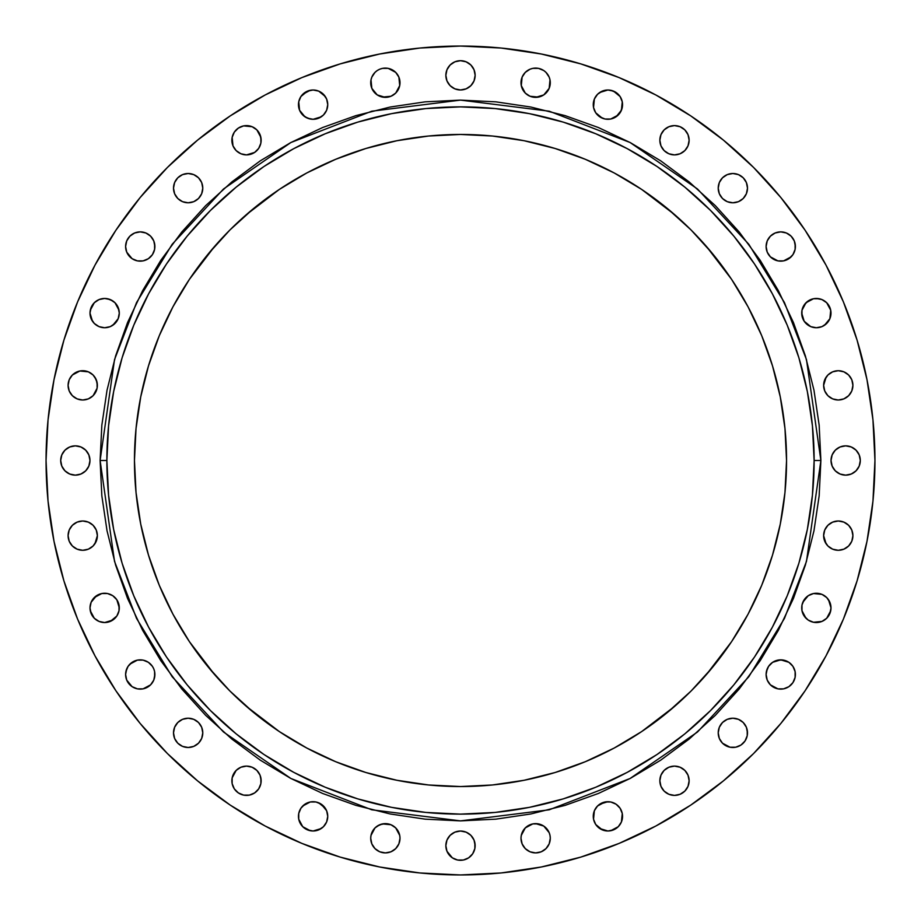 <?xml version="1.0" encoding="UTF-8"?>
<svg xmlns="http://www.w3.org/2000/svg" width="921" height="921" viewBox="0 0 921 921"><rect width="100%" height="100%" fill="white"/><g stroke="black" fill="none" stroke-linecap="round" stroke-linejoin="round"><path stroke-width="1.38" d="M593.527 813.531A14.644 14.644 0 0 0 593.262 816.351A14.644 14.644 0 0 1 607.895 801.707A14.644 14.644 0 0 1 622.538 816.351A14.644 14.644 0 0 0 620.086 808.235L616.034 804.171L610.75 801.984L605.039 801.984L597.545 806.002L594.367 810.745L593.538 819.206L595.726 824.479L599.767 828.52L607.895 830.995L613.501 829.879L618.256 826.701L621.422 821.946L622.262 813.496L620.075 808.212L616.034 804.171L610.75 801.984M620.063 808.201A14.644 14.644 0 0 0 594.379 810.722M594.356 810.779A14.644 14.644 0 0 0 593.55 813.462M660.127 777.9L659.85 780.755A14.644 14.644 0 0 1 674.483 766.111A14.644 14.644 0 0 1 689.127 780.755L688.01 775.148L684.844 770.405L680.089 767.228L674.483 766.111L668.888 767.228L664.133 770.405L660.967 775.148L659.85 780.755L660.967 786.361L664.133 791.104L668.888 794.282L674.483 795.399L680.089 794.282L684.844 791.104L688.01 786.361L689.127 780.755A14.644 14.644 0 0 1 674.483 795.399A14.644 14.644 0 0 1 659.85 780.755L660.967 786.361L664.133 791.104M747.495 732.851A14.644 14.644 0 0 1 732.851 747.495A14.644 14.644 0 0 1 718.219 732.851A14.644 14.644 0 0 1 732.851 718.219A14.644 14.644 0 0 1 747.495 732.851L746.378 727.256L743.212 722.501L738.458 719.324L732.851 718.219L727.256 719.324L722.501 722.501L719.324 727.256L718.219 732.851L719.324 738.458L722.501 743.212L729.996 747.219L735.706 747.219L740.991 745.031L745.031 740.991L747.219 735.706L747.219 729.996M768.563 666.39A14.644 14.644 0 0 0 767.239 668.865L766.111 674.483A14.644 14.644 0 0 1 780.755 659.85A14.644 14.644 0 0 1 795.399 674.483A14.644 14.644 0 0 0 795.122 671.651L792.923 666.355A14.644 14.644 0 0 0 768.598 666.32L766.399 671.628A14.644 14.644 0 0 0 766.111 674.46L767.228 680.089L770.405 684.844L777.9 688.85L783.61 688.85L788.894 686.663L792.923 682.622L795.111 677.349L795.111 671.628M795.111 671.605A14.644 14.644 0 0 0 794.293 668.899M794.27 668.865A14.644 14.644 0 0 0 792.946 666.378M767.216 668.911A14.644 14.644 0 0 0 766.399 671.605M801.984 605.039L801.707 607.895A14.644 14.644 0 0 1 816.351 593.262A14.644 14.644 0 0 1 830.995 607.895L829.879 602.299L826.701 597.545L821.946 594.367L813.496 593.538L808.212 595.726L804.171 599.767L801.984 605.039L801.984 610.75L804.171 616.034L808.212 620.075L813.496 622.262L821.946 621.422L826.701 618.256L829.879 613.501L830.995 607.895L828.52 599.767M823.627 535.642A14.644 14.644 0 0 1 838.271 520.998A14.644 14.644 0 0 1 852.904 535.642L851.798 530.036L848.621 525.292L843.866 522.115L838.271 520.998L832.665 522.115L827.91 525.292L824.744 530.036L823.627 535.642L824.744 541.249L827.91 545.992L832.665 549.169L838.271 550.286L843.866 549.169L848.621 545.992L851.798 541.249L852.904 535.642A14.644 14.644 0 0 1 838.271 550.286A14.644 14.644 0 0 1 823.627 535.642L826.091 543.781M831.03 460.5A14.644 14.644 0 0 1 845.674 445.856A14.644 14.644 0 0 1 860.306 460.5L859.189 454.893L856.023 450.15L851.269 446.973L845.674 445.856L840.067 446.973L835.312 450.15L832.147 454.893L831.03 460.5L832.147 466.107L835.312 470.85L840.067 474.027L845.674 475.144L851.269 474.027L856.023 470.85L859.189 466.107L860.306 460.5A14.644 14.644 0 0 1 845.674 475.144A14.644 14.644 0 0 1 831.03 460.5M823.627 385.358A14.644 14.644 0 0 1 838.271 370.714A14.644 14.644 0 0 1 852.904 385.358L851.798 379.751L848.621 375.008L843.866 371.831L838.271 370.714L832.665 371.831L827.91 375.008L824.744 379.751L823.627 385.358L824.744 390.965L827.91 395.708L832.665 398.885L838.271 400.002L843.866 398.885L848.621 395.708L851.798 390.965L852.904 385.358A14.644 14.644 0 0 1 838.271 400.002A14.644 14.644 0 0 1 823.627 385.358L826.091 377.219M808.201 300.937A14.644 14.644 0 0 0 801.707 313.105A14.644 14.644 0 0 1 816.351 298.462A14.644 14.644 0 0 1 830.995 313.105A14.644 14.644 0 0 0 824.502 300.937M821.946 299.578L824.479 300.925A14.644 14.644 0 0 0 819.206 298.738L813.496 298.738A14.644 14.644 0 0 0 808.235 300.914L804.171 304.966L801.984 310.25L801.984 315.961L804.171 321.233L810.745 326.633L816.351 327.738L821.946 326.633L826.701 323.455L829.879 318.701L830.707 310.25L826.701 302.744L821.946 299.578L816.351 298.462M766.399 243.651L766.111 246.517A14.644 14.644 0 0 1 780.755 231.873A14.644 14.644 0 0 1 795.399 246.517L794.282 240.911L791.104 236.156L786.361 232.99L780.755 231.873L775.148 232.99L770.405 236.156L767.228 240.911L766.111 246.517L767.228 252.112L770.405 256.867L777.9 260.873L783.61 260.873L788.894 258.686L792.923 254.645L795.111 249.372L795.111 243.651M718.219 188.149A14.644 14.644 0 0 1 732.851 173.505A14.644 14.644 0 0 1 747.495 188.149L746.378 182.542L743.212 177.788L738.458 174.622L732.851 173.505L727.256 174.622L722.501 177.788L719.324 182.542L718.219 188.149L719.324 193.744L722.501 198.499L727.256 201.676L732.851 202.781L738.458 201.676L743.212 198.499L746.378 193.744L747.495 188.149A14.644 14.644 0 0 1 732.851 202.781A14.644 14.644 0 0 1 718.219 188.149M660.127 137.39L659.85 140.245A14.644 14.644 0 0 1 674.483 125.601A14.644 14.644 0 0 1 689.127 140.245L688.01 134.639L684.844 129.896L680.089 126.718L674.483 125.601L668.888 126.718L664.133 129.896L660.967 134.639L659.85 140.245L660.967 145.852L664.133 150.595L668.888 153.772L674.483 154.889L680.089 153.772L684.844 150.595L688.01 145.852L689.127 140.245A14.644 14.644 0 0 1 674.483 154.889A14.644 14.644 0 0 1 659.85 140.245L660.127 143.1M593.527 101.828A14.644 14.644 0 0 0 593.262 104.649A14.644 14.644 0 0 1 607.895 90.005A14.644 14.644 0 0 1 622.538 104.649A14.644 14.644 0 0 0 620.086 96.532L613.501 91.121L607.895 90.005L602.299 91.121L597.545 94.299L594.367 99.054L593.538 107.504L595.726 112.788L599.767 116.829L605.039 119.016L610.75 119.016L616.034 116.829L621.422 110.255L622.262 101.794L620.075 96.521L616.034 92.48L610.75 90.293M620.063 96.498A14.644 14.644 0 0 0 594.379 99.019M594.356 99.077A14.644 14.644 0 0 0 593.55 101.759M525.269 72.402A14.644 14.644 0 0 0 520.998 82.706A14.644 14.644 0 0 1 535.642 68.096A14.644 14.644 0 0 1 550.286 82.729A14.644 14.644 0 0 0 550.01 79.897L549.169 77.134A14.644 14.644 0 0 0 546.015 72.402M549.998 79.851A14.644 14.644 0 0 0 549.169 77.134L545.992 72.379A14.644 14.644 0 0 0 543.793 70.572L538.497 68.373A14.644 14.644 0 0 0 532.822 68.361L530.036 69.202A14.644 14.644 0 0 0 525.304 72.356L522.115 77.134L521.286 85.584L525.292 93.09L530.036 96.256L538.497 97.096L543.781 94.909L549.169 88.335L549.998 79.874L550.286 82.729A14.644 14.644 0 0 1 535.642 97.373A14.644 14.644 0 0 1 520.998 82.729L521.286 79.874M543.758 70.549A14.644 14.644 0 0 0 541.26 69.213M541.226 69.202A14.644 14.644 0 0 0 538.532 68.384M532.752 68.384A14.644 14.644 0 0 0 530.059 69.202L525.292 72.379M445.856 75.326A14.644 14.644 0 0 1 460.5 60.694A14.644 14.644 0 0 1 475.144 75.326L474.027 69.731L470.85 64.977L466.107 61.811L460.5 60.694L454.893 61.811L450.15 64.977L446.973 69.731L445.856 75.326L446.973 80.933L450.15 85.688L454.893 88.853L460.5 89.97L466.107 88.853L470.85 85.688L474.027 80.933L475.144 75.326A14.644 14.644 0 0 1 460.5 89.97A14.644 14.644 0 0 1 445.856 75.326L446.144 78.193M374.985 72.402A14.644 14.644 0 0 0 371.831 77.122L371.002 79.874A14.644 14.644 0 0 0 370.714 82.706A14.644 14.644 0 0 1 385.358 68.096A14.644 14.644 0 0 1 400.002 82.729A14.644 14.644 0 0 0 395.731 72.402M399.714 79.874L400.002 82.729A14.644 14.644 0 0 1 385.358 97.373A14.644 14.644 0 0 1 370.714 82.729L371.002 79.874L371.831 88.335L377.219 94.909L382.503 97.096L390.965 96.256L395.708 93.09L399.714 85.584L398.885 77.134L395.708 72.379A14.644 14.644 0 0 0 388.248 68.384M395.708 72.379L388.213 68.373A14.644 14.644 0 0 0 382.526 68.373L379.751 69.202A14.644 14.644 0 0 0 377.242 70.549M382.468 68.384A14.644 14.644 0 0 0 379.774 69.202M379.751 69.202L377.219 70.56A14.644 14.644 0 0 0 375.02 72.356L371.831 77.134A14.644 14.644 0 0 0 371.002 79.851M299.578 99.054L300.925 96.521L298.738 101.794L299.578 110.255L302.744 114.998L307.499 118.176L313.105 119.293L318.701 118.176L323.455 114.998L326.633 110.255L327.738 104.649L326.633 99.054L323.455 94.299L318.701 91.121L313.105 90.005L307.499 91.121L300.925 96.521A14.644 14.644 0 0 0 298.462 104.649A14.644 14.644 0 0 1 313.105 90.005A14.644 14.644 0 0 1 327.738 104.649A14.644 14.644 0 0 0 327.473 101.828M327.45 101.759A14.644 14.644 0 0 0 326.644 99.077M326.621 99.019A14.644 14.644 0 0 0 300.937 96.498M260.873 143.1L261.15 140.245A14.644 14.644 0 0 1 246.517 154.889A14.644 14.644 0 0 1 231.873 140.245A14.644 14.644 0 0 1 246.517 125.601A14.644 14.644 0 0 1 261.15 140.245L260.033 134.639L256.867 129.896L252.112 126.718L243.651 125.889L238.378 128.077L234.337 132.106L232.15 137.39L232.99 145.852L236.156 150.595L240.911 153.772L246.517 154.889L254.645 152.414L258.686 148.373L260.873 143.1L260.873 137.39L256.867 129.896M173.505 188.149A14.644 14.644 0 0 1 188.149 173.505A14.644 14.644 0 0 1 202.781 188.149L201.676 182.542L198.499 177.788L193.744 174.622L188.149 173.505L182.542 174.622L177.788 177.788L174.622 182.542L173.505 188.149L174.622 193.744L177.788 198.499L182.542 201.676L188.149 202.781L193.744 201.676L198.499 198.499L201.676 193.744L202.781 188.149A14.644 14.644 0 0 1 188.149 202.781A14.644 14.644 0 0 1 173.505 188.149L173.781 191.004M125.889 243.651L125.601 246.517A14.644 14.644 0 0 1 140.245 231.873A14.644 14.644 0 0 1 154.889 246.517L153.772 240.911L150.595 236.156L145.852 232.99L140.245 231.873L134.639 232.99L129.896 236.156L126.718 240.911L125.601 246.517L126.718 252.112L132.106 258.686L137.39 260.873L143.1 260.873L148.373 258.686L152.414 254.645L154.601 249.372L154.601 243.651M90.005 313.105A14.644 14.644 0 0 1 104.649 298.462A14.644 14.644 0 0 1 119.293 313.105L118.176 307.499L114.998 302.744L110.255 299.578L104.649 298.462L99.054 299.578L94.299 302.744L91.121 307.499L90.005 313.105L91.121 318.701L94.299 323.455L99.054 326.633L104.649 327.738L110.255 326.633L114.998 323.455L118.176 318.701L119.293 313.105A14.644 14.644 0 0 1 104.649 327.738A14.644 14.644 0 0 1 90.005 313.105L92.48 321.233M97.373 385.358A14.644 14.644 0 0 1 82.729 400.002A14.644 14.644 0 0 1 68.096 385.358A14.644 14.644 0 0 1 82.729 370.714A14.644 14.644 0 0 1 97.373 385.358L96.256 379.751L93.09 375.008L88.335 371.831L79.874 371.002L72.379 375.008L69.202 379.751L68.096 385.358L69.202 390.965L72.379 395.708L77.134 398.885L82.729 400.002L88.335 398.885L93.09 395.708L97.096 388.213L97.096 382.503L94.909 377.219M60.694 460.5A14.644 14.644 0 0 1 75.326 445.856A14.644 14.644 0 0 1 89.97 460.5L88.853 454.893L85.688 450.15L80.933 446.973L75.326 445.856L69.731 446.973L64.977 450.15L61.811 454.893L60.694 460.5L61.811 466.107L64.977 470.85L69.731 474.027L75.326 475.144L80.933 474.027L85.688 470.85L88.853 466.107L89.97 460.5A14.644 14.644 0 0 1 75.326 475.144A14.644 14.644 0 0 1 60.694 460.5M68.096 535.642A14.644 14.644 0 0 1 82.729 520.998A14.644 14.644 0 0 1 97.373 535.642L96.256 530.036L93.09 525.292L88.335 522.115L82.729 520.998L77.134 522.115L72.379 525.292L69.202 530.036L68.096 535.642L69.202 541.249L72.379 545.992L77.134 549.169L82.729 550.286L88.335 549.169L93.09 545.992L96.256 541.249L97.373 535.642A14.644 14.644 0 0 1 82.729 550.286A14.644 14.644 0 0 1 68.096 535.642M99.019 594.379A14.644 14.644 0 0 0 90.005 607.895A14.644 14.644 0 0 1 104.649 593.262A14.644 14.644 0 0 1 119.293 607.895A14.644 14.644 0 0 0 110.278 594.379M110.221 594.356A14.644 14.644 0 0 0 107.538 593.55L101.794 593.538A14.644 14.644 0 0 0 99.077 594.356M107.469 593.527A14.644 14.644 0 0 0 101.828 593.527M153.772 668.888L152.414 666.355A14.644 14.644 0 0 0 128.088 666.332L125.889 671.628A14.644 14.644 0 0 0 125.601 674.471A14.644 14.644 0 0 1 140.245 659.85A14.644 14.644 0 0 1 154.889 674.483A14.644 14.644 0 0 0 154.613 671.662L153.772 668.888A14.644 14.644 0 0 0 152.437 666.39M154.601 671.605A14.644 14.644 0 0 0 153.784 668.911M128.054 666.378A14.644 14.644 0 0 0 126.73 668.865M125.889 677.349L125.601 674.483L126.718 680.089L132.106 686.663L137.39 688.85L143.1 688.85L150.595 684.844L153.772 680.089L154.889 674.483A14.644 14.644 0 0 1 140.245 689.127A14.644 14.644 0 0 1 125.601 674.483L126.718 668.888A14.644 14.644 0 0 0 125.889 671.605M173.505 732.851A14.644 14.644 0 0 1 188.149 718.219A14.644 14.644 0 0 1 202.781 732.851L201.676 727.256L198.499 722.501L193.744 719.324L188.149 718.219L182.542 719.324L177.788 722.501L174.622 727.256L173.505 732.851L174.622 738.458L177.788 743.212L182.542 746.378L188.149 747.495L193.744 746.378L198.499 743.212L201.676 738.458L202.781 732.851A14.644 14.644 0 0 1 188.149 747.495A14.644 14.644 0 0 1 173.505 732.851L173.781 729.996M260.873 783.61L261.15 780.755A14.644 14.644 0 0 1 246.517 795.399A14.644 14.644 0 0 1 231.873 780.755A14.644 14.644 0 0 1 246.517 766.111A14.644 14.644 0 0 1 261.15 780.755L260.033 775.148L256.867 770.405L252.112 767.228L246.517 766.111L240.911 767.228L236.156 770.405L232.15 777.9L232.15 783.61L234.337 788.894L238.378 792.923L243.651 795.111L249.372 795.111L254.645 792.923L258.686 788.894L260.873 783.61L260.873 777.9M298.738 813.496L300.925 808.212L298.738 813.496L298.738 819.206L302.744 826.701L307.499 829.879L313.105 830.995L318.701 829.879L323.455 826.701L326.633 821.946L327.738 816.351L326.633 810.745L321.233 804.171L315.961 801.984L310.25 801.984L304.966 804.171L300.925 808.212A14.644 14.644 0 0 0 298.462 816.351A14.644 14.644 0 0 1 313.105 801.707A14.644 14.644 0 0 1 327.738 816.351A14.644 14.644 0 0 0 327.473 813.531M327.45 813.462A14.644 14.644 0 0 0 326.644 810.779M326.621 810.722A14.644 14.644 0 0 0 300.937 808.201M371.819 832.688A14.644 14.644 0 0 0 371.002 835.382L370.714 838.271A14.644 14.644 0 0 1 385.358 823.627A14.644 14.644 0 0 1 400.002 838.271L399.714 835.416A14.644 14.644 0 0 0 398.897 832.688M400.002 838.237A14.644 14.644 0 0 0 399.726 835.439M398.874 832.642A14.644 14.644 0 0 0 385.369 823.627L379.751 824.744L375.008 827.91A14.644 14.644 0 0 0 371.842 832.642L371.002 835.416L375.008 827.91A14.644 14.644 0 0 1 385.346 823.627M370.99 835.439A14.644 14.644 0 0 0 370.714 838.237M522.103 832.688A14.644 14.644 0 0 0 521.286 835.382L520.998 838.271A14.644 14.644 0 0 1 535.642 823.627A14.644 14.644 0 0 1 550.286 838.271L549.998 835.416A14.644 14.644 0 0 0 549.181 832.688M550.286 838.237A14.644 14.644 0 0 0 550.01 835.439M549.998 835.416L549.169 832.665A14.644 14.644 0 0 0 535.654 823.627M549.169 832.665L543.781 826.091L535.642 823.627A14.644 14.644 0 0 0 532.799 823.904L525.292 827.91L521.286 835.416L522.115 832.665M532.764 823.915A14.644 14.644 0 0 0 522.126 832.642M521.274 835.439A14.644 14.644 0 0 0 520.998 838.237M446.144 842.807L445.856 845.674A14.644 14.644 0 0 1 460.5 831.03A14.644 14.644 0 0 1 475.144 845.674L474.027 840.067L470.85 835.312L466.107 832.147L460.5 831.03L454.893 832.147L450.15 835.312L446.973 840.067L445.856 845.674L446.973 851.269L452.361 857.842L457.645 860.03L463.355 860.03L468.639 857.842L472.669 853.802L474.856 848.529L474.856 842.807M820.887 460.5L814.129 460.5A353.629 353.629 0 0 1 460.5 814.129A353.629 353.629 0 0 1 106.871 460.5L100.113 460.5L114.526 359.593L136.55 302.572L172.192 244.261L223.527 188.978L290.909 142.513L371.785 111.199L460.5 100.113L549.215 111.199L630.091 142.513L697.473 188.978L748.808 244.261L784.45 302.572L806.474 359.593L820.887 460.5L819.16 425.18L813.968 390.193L805.368 355.886L793.453 322.58L778.337 290.61L760.159 260.275L739.091 231.873L715.341 205.659L689.127 181.909L660.725 160.841L630.39 142.663L598.42 127.547L565.114 115.632L530.807 107.032L495.82 101.84L460.5 100.113L425.18 101.84L390.193 107.032L355.886 115.632L322.58 127.547L290.61 142.663L260.275 160.841L231.873 181.909L205.659 205.659L181.909 231.873L160.841 260.275L142.663 290.61L127.547 322.58L115.632 355.886L107.032 390.193L101.84 425.18L100.113 460.5L101.84 495.82L107.032 530.807L115.632 565.114L127.547 598.42L142.663 630.39L160.841 660.725L181.909 689.127L205.659 715.341L231.873 739.091L260.275 760.159L290.61 778.337L322.58 793.453L355.886 805.368L390.193 813.968L425.18 819.16L460.5 820.887L495.82 819.16L530.807 813.968L565.114 805.368L598.42 793.453L630.39 778.337L660.725 760.159L689.127 739.091L715.341 715.341L739.091 689.127L760.159 660.725L778.337 630.39L793.453 598.42L805.368 565.114L813.968 530.807L819.16 495.82L820.887 460.5L806.474 561.407L784.45 618.428L748.808 676.739L697.473 732.022L630.091 778.487L549.215 809.801L460.5 820.887L371.785 809.801L290.909 778.487L223.527 732.022L172.192 676.739L136.55 618.428L114.526 561.407L100.113 460.5L106.871 460.5A353.629 353.629 0 0 1 460.5 106.871A353.629 353.629 0 0 1 814.129 460.5L812.426 495.164L807.337 529.494L798.91 563.157L787.213 595.829L772.374 627.201L754.541 656.972L733.864 684.844L710.552 710.552L684.844 733.864L656.972 754.541L627.201 772.374L595.829 787.213L563.157 798.91L529.494 807.337L495.164 812.426L460.5 814.129L425.836 812.426L391.506 807.337L357.843 798.91L325.171 787.213L293.799 772.374L264.028 754.541L236.156 733.864L210.449 710.552L187.136 684.844L166.459 656.972L148.626 627.201L133.787 595.829L122.09 563.157L113.663 529.494L108.574 495.164L106.871 460.5L108.574 425.836L113.663 391.506L122.09 357.843L133.787 325.171L148.626 293.799L166.459 264.028L187.136 236.156L210.449 210.449L236.156 187.136L264.028 166.459L293.799 148.626L325.171 133.787L357.843 122.09L391.506 113.663L425.836 108.574L460.5 106.871L495.164 108.574L529.494 113.663L563.157 122.09L595.829 133.787L627.201 148.626L656.972 166.459L684.844 187.136L710.552 210.449L733.864 236.156L754.541 264.028L772.374 293.799L787.213 325.171L798.91 357.843L807.337 391.506L812.426 425.836L814.129 460.5L820.887 460.5M214.72 246.264L189.404 279.362L172.952 306.808L159.275 335.728L148.5 365.856L140.729 396.893L136.032 428.541L134.454 460.5A326.046 326.046 0 0 1 460.5 134.454A326.046 326.046 0 0 1 786.546 460.5A326.046 326.046 0 0 1 460.5 786.546A326.046 326.046 0 0 1 134.454 460.5L136.032 492.459L140.729 524.107L148.5 555.144L159.275 585.272L172.952 614.192L189.404 641.638L214.72 674.736M874.95 460.5A414.45 414.45 0 0 1 460.5 874.95A414.45 414.45 0 0 1 46.05 460.5A414.45 414.45 0 0 1 460.5 46.05A414.45 414.45 0 0 1 874.95 460.5L872.958 501.128L866.983 541.352L857.106 580.806L843.406 619.108L826.01 655.867L805.104 690.762L780.87 723.422L753.562 753.562L723.422 780.87L690.762 805.104L655.867 826.01L619.108 843.406L580.806 857.106L541.352 866.983L501.128 872.958L460.5 874.95L419.872 872.958L379.648 866.983L340.194 857.106L301.892 843.406L265.133 826.01L230.238 805.104L197.578 780.87L167.438 753.562L140.13 723.422L115.896 690.762L94.99 655.867L77.594 619.108L63.894 580.806L54.017 541.352L48.042 501.128L46.05 460.5L48.042 419.872L54.017 379.648L63.894 340.194L77.594 301.892L94.99 265.133L115.896 230.238L140.13 197.578L167.438 167.438L197.578 140.13L230.238 115.896L265.133 94.99L301.892 77.594L340.194 63.894L379.648 54.017L419.872 48.042L460.5 46.05L501.128 48.042L541.352 54.017L580.806 63.894L619.108 77.594L655.867 94.99L690.762 115.896L723.422 140.13L753.562 167.438L780.87 197.578L805.104 230.238L826.01 265.133L843.406 301.892L857.106 340.194L866.983 379.648L872.958 419.872L874.95 460.5M792.923 666.355L788.894 662.314L780.755 659.85L772.627 662.314L768.586 666.355M813.496 298.738L806.002 302.744L801.984 310.25M101.794 593.538L94.299 597.545L91.121 602.299L90.005 607.895L91.121 613.501L94.299 618.256L99.054 621.422L104.649 622.538L112.788 620.075L116.829 616.034L119.016 610.75L119.016 605.039L116.829 599.767L112.788 595.726L107.504 593.538M150.595 664.133L152.414 666.355L148.373 662.314L143.1 660.127L137.39 660.127L132.106 662.314L128.077 666.355M370.714 838.271L371.831 843.866L375.008 848.621L379.751 851.798L385.358 852.904L390.965 851.798L395.708 848.621L398.885 843.866L400.002 838.271A14.644 14.644 0 0 1 385.358 852.904A14.644 14.644 0 0 1 370.714 838.271L371.002 841.126M399.714 835.416L395.708 827.91L390.965 824.744L382.503 823.904L377.219 826.091M520.998 838.271L522.115 843.866L525.292 848.621L530.036 851.798L535.642 852.904L541.249 851.798L545.992 848.621L549.169 843.866L550.286 838.271A14.644 14.644 0 0 1 535.642 852.904A14.644 14.644 0 0 1 520.998 838.271L521.286 841.126M246.264 706.28L279.362 731.596L306.808 748.048L335.728 761.725L365.856 772.5L396.893 780.271L428.541 784.968L460.5 786.546L492.459 784.968L524.107 780.271L555.144 772.5L585.272 761.725L614.192 748.048L641.638 731.596L674.736 706.28M706.28 674.736L731.596 641.638L748.048 614.192L761.725 585.272L772.5 555.144L780.271 524.107L784.968 492.459L786.546 460.5L784.968 428.541L780.271 396.893L772.5 365.856L761.725 335.728L748.048 306.808L731.596 279.362L706.28 246.264M674.736 214.72L641.638 189.404L614.192 172.952L585.272 159.275L555.144 148.5L524.107 140.729L492.459 136.032L460.5 134.454L428.541 136.032L396.893 140.729L365.856 148.5L335.728 159.275L306.808 172.952L279.362 189.404L246.264 214.72M63.894 340.194L77.594 301.892M230.238 115.896L265.133 94.99M580.806 63.894L619.108 77.594M805.104 230.238L826.01 265.133M857.106 580.806L843.406 619.108M780.87 723.422L753.562 753.562M690.762 805.104L655.867 826.01M340.194 857.106L301.892 843.406M197.578 780.87L167.438 753.562M115.896 690.762L94.99 655.867M621.422 810.745L620.075 808.212M607.895 801.707L599.767 804.171M595.726 808.212L594.367 810.745M595.726 824.479L602.299 829.879M605.039 830.707L607.895 830.995M610.75 830.707L618.256 826.701M620.075 824.479L621.422 821.946M622.262 819.206L622.538 816.351A14.644 14.644 0 0 1 607.895 830.995A14.644 14.644 0 0 1 593.262 816.351M682.622 768.586L680.089 767.228M677.349 766.399L674.483 766.111M666.355 768.586L664.133 770.405M662.314 772.627L660.967 775.148M668.888 794.282L671.628 795.111M674.483 795.399L677.349 795.111M680.089 794.282L682.622 792.923M688.01 786.361L688.85 783.61M746.378 727.256L745.031 724.723M743.212 722.501L740.991 720.683M738.458 719.324L735.706 718.495M719.324 727.256L718.495 729.996M720.683 740.991L722.501 743.212M724.723 745.031L727.256 746.378M729.996 747.219L732.851 747.495M746.378 738.458L747.219 735.706M788.894 662.314L786.361 660.967M783.61 660.127L777.9 660.127M775.148 660.967L772.627 662.314M795.111 677.349L795.399 674.483A14.644 14.644 0 0 1 780.755 689.127A14.644 14.644 0 0 1 766.111 674.483L766.399 677.349M775.148 688.01L777.9 688.85M792.923 682.622L794.282 680.089M824.479 595.726L821.946 594.367M808.212 595.726L802.824 602.299M801.984 610.75L806.002 618.256M808.212 620.075L813.496 622.262M816.351 622.538L819.206 622.262M821.946 621.422L826.701 618.256L830.707 610.75M846.399 523.473L843.866 522.115M841.126 521.286L838.271 520.998M826.091 527.514L824.744 530.036M832.665 549.169L835.416 549.998M838.271 550.286L841.126 549.998M859.189 454.893L857.842 452.361M851.269 446.973L848.529 446.144M845.674 445.856L842.807 446.144M837.534 472.669L840.067 474.027M842.807 474.856L845.674 475.144M853.802 472.669L856.023 470.85M857.842 468.639L859.189 466.107M846.399 373.189L843.866 371.831M841.126 371.002L838.271 370.714M824.744 390.965L826.091 393.486M832.665 398.885L835.416 399.714M838.271 400.002L841.126 399.714M830.707 310.25L826.701 302.744M810.745 299.578L808.212 300.925M830.707 315.961L830.995 313.105A14.644 14.644 0 0 1 816.351 327.738A14.644 14.644 0 0 1 801.707 313.105L804.171 321.233M808.212 325.274L810.745 326.633M824.479 325.274L829.879 318.701M794.282 240.911L792.923 238.378M786.361 232.99L783.61 232.15M768.586 238.378L767.228 240.911M768.586 254.645L770.405 256.867M772.627 258.686L775.148 260.033M777.9 260.873L783.61 260.873L791.104 256.867M794.282 252.112L795.111 249.372M738.458 174.622L735.706 173.781M732.851 173.505L729.996 173.781M727.256 174.622L724.723 175.969M722.501 177.788L720.683 180.009M719.324 182.542L718.495 185.294M727.256 201.676L729.996 202.505M740.991 200.318L743.212 198.499M745.031 196.277L746.378 193.744M747.219 191.004L747.495 188.149M682.622 128.077L680.089 126.718M677.349 125.889L674.483 125.601M662.314 132.106L660.967 134.639M660.967 145.852L662.314 148.373M668.888 153.772L671.628 154.601M674.483 154.889L677.349 154.601M688.01 145.852L688.85 143.1M593.262 104.649A14.644 14.644 0 0 0 607.895 119.293A14.644 14.644 0 0 0 622.538 104.649L622.262 101.794M621.422 99.054L620.075 96.521M607.895 90.005L599.767 92.48M595.726 96.521L594.367 99.054M595.726 112.788L602.299 118.176M605.039 119.016L607.895 119.293M610.75 119.016L618.256 114.998M620.075 112.788L622.262 107.504M545.992 72.379L543.781 70.56M538.497 68.373L532.787 68.373M523.473 74.601L522.115 77.134M527.514 94.909L530.036 96.256M535.642 97.373L543.781 94.909M549.169 88.335L549.998 85.584M472.669 67.198L470.85 64.977M468.639 63.158L466.107 61.811M454.893 61.811L452.361 63.158M446.973 69.731L446.144 72.471M472.669 83.466L474.027 80.933M474.856 78.193L475.144 75.326M388.213 68.373L382.503 68.373M377.219 70.56L375.008 72.379M373.189 74.601L371.831 77.134M377.219 94.909L385.358 97.373M390.965 96.256L393.486 94.909M398.885 88.335L399.714 85.584M325.274 96.521L318.701 91.121M315.961 90.293L313.105 90.005M310.25 90.293L302.744 94.299M298.738 101.794L298.462 104.649A14.644 14.644 0 0 0 313.105 119.293A14.644 14.644 0 0 0 327.738 104.649M299.578 110.255L304.966 116.829L310.25 119.016M313.105 119.293L321.233 116.829M325.274 112.788L326.633 110.255M252.112 126.718L249.372 125.889M246.517 125.601L243.651 125.889M240.911 126.718L238.378 128.077M232.99 134.639L232.15 137.39M238.378 152.414L240.911 153.772M243.651 154.601L246.517 154.889M254.645 152.414L256.867 150.595M258.686 148.373L260.033 145.852M200.318 180.009L198.499 177.788M196.277 175.969L193.744 174.622M191.004 173.781L188.149 173.505M174.622 182.542L173.781 185.294M174.622 193.744L175.969 196.277M177.788 198.499L180.009 200.318M182.542 201.676L185.294 202.505M201.676 193.744L202.505 191.004M145.852 232.99L143.1 232.15M128.077 238.378L126.718 240.911M132.106 258.686L134.639 260.033M137.39 260.873L143.1 260.873M145.852 260.033L148.373 258.686M153.772 252.112L154.601 249.372M119.016 310.25L114.998 302.744M112.788 300.925L107.504 298.738M104.649 298.462L101.794 298.738M99.054 299.578L94.299 302.744L90.293 310.25M96.521 325.274L99.054 326.633M112.788 325.274L118.176 318.701M119.016 315.961L119.293 313.105M88.335 371.831L85.584 371.002M82.729 370.714L79.874 371.002M74.601 397.527L77.134 398.885M79.874 399.714L82.729 400.002M94.909 393.486L96.256 390.965M83.466 448.331L80.933 446.973M78.193 446.144L75.326 445.856M67.198 448.331L64.977 450.15M63.158 452.361L61.811 454.893M61.811 466.107L63.158 468.639M69.731 474.027L72.471 474.856M75.326 475.144L78.193 474.856M96.256 530.036L94.909 527.514M88.335 522.115L85.584 521.286M82.729 520.998L79.874 521.286M74.601 547.811L77.134 549.169M79.874 549.998L82.729 550.286M94.909 543.781L97.373 535.642M90.293 605.039L90.005 607.895A14.644 14.644 0 0 0 104.649 622.538A14.644 14.644 0 0 0 119.293 607.895L116.829 599.767M112.788 595.726L110.255 594.367M96.521 595.726L91.121 602.299M90.293 610.75L94.299 618.256M96.521 620.075L99.054 621.422M101.794 622.262L104.649 622.538M110.255 621.422L116.829 616.034L119.016 610.75M154.601 677.349L154.601 671.628M148.373 662.314L145.852 660.967M143.1 660.127L137.39 660.127L129.896 664.133M126.718 680.089L128.077 682.622M134.639 688.01L137.39 688.85M152.414 682.622L153.772 680.089M193.744 719.324L191.004 718.495M180.009 720.683L177.788 722.501M175.969 724.723L174.622 727.256M182.542 746.378L185.294 747.219M188.149 747.495L191.004 747.219M193.744 746.378L196.277 745.031M198.499 743.212L200.318 740.991M201.676 738.458L202.505 735.706M260.033 775.148L258.686 772.627M252.112 767.228L249.372 766.399M246.517 766.111L243.651 766.399M232.99 775.148L232.15 777.9M238.378 792.923L240.911 794.282M243.651 795.111L246.517 795.399M258.686 788.894L260.033 786.361M325.274 808.212L318.701 802.824M315.961 801.984L313.105 801.707M310.25 801.984L302.744 806.002M327.738 816.351A14.644 14.644 0 0 1 313.105 830.995A14.644 14.644 0 0 1 298.462 816.351L298.738 819.206M299.578 821.946L302.744 826.701L310.25 830.707M313.105 830.995L321.233 828.52M325.274 824.479L326.633 821.946M393.486 826.091L390.965 824.744M397.527 846.399L398.885 843.866M399.714 841.126L400.002 838.271M543.781 826.091L538.497 823.904L532.787 823.904M530.036 824.744L527.514 826.091M547.811 846.399L549.169 843.866M549.998 841.126L550.286 838.271M448.331 837.534L446.973 840.067M448.331 853.802L450.15 856.023M452.361 857.842L454.893 859.189M466.107 859.189L468.639 857.842M474.027 851.269L474.856 848.529M780.271 396.893L772.5 365.856M731.596 279.362L712.532 253.666L691.049 229.951L667.334 208.468L641.638 189.404M555.144 148.5L524.107 140.729M396.893 140.729L365.856 148.5M253.666 208.468L229.951 229.951L208.468 253.666L189.404 279.362M148.5 365.856L140.729 396.893M140.729 524.107L148.5 555.144M189.404 641.638L208.468 667.334L229.951 691.049L253.666 712.532M365.856 772.5L396.893 780.271M524.107 780.271L555.144 772.5M667.334 712.532L691.049 691.049L712.532 667.334M772.5 555.144L780.271 524.107M475.144 845.674A14.644 14.644 0 0 1 460.5 860.306A14.644 14.644 0 0 1 445.856 845.674M154.889 246.517A14.644 14.644 0 0 1 140.245 261.15A14.644 14.644 0 0 1 125.601 246.517M795.399 246.517A14.644 14.644 0 0 1 780.755 261.15A14.644 14.644 0 0 1 766.111 246.517M830.995 607.895A14.644 14.644 0 0 1 816.351 622.538A14.644 14.644 0 0 1 801.707 607.895"/></g></svg>
